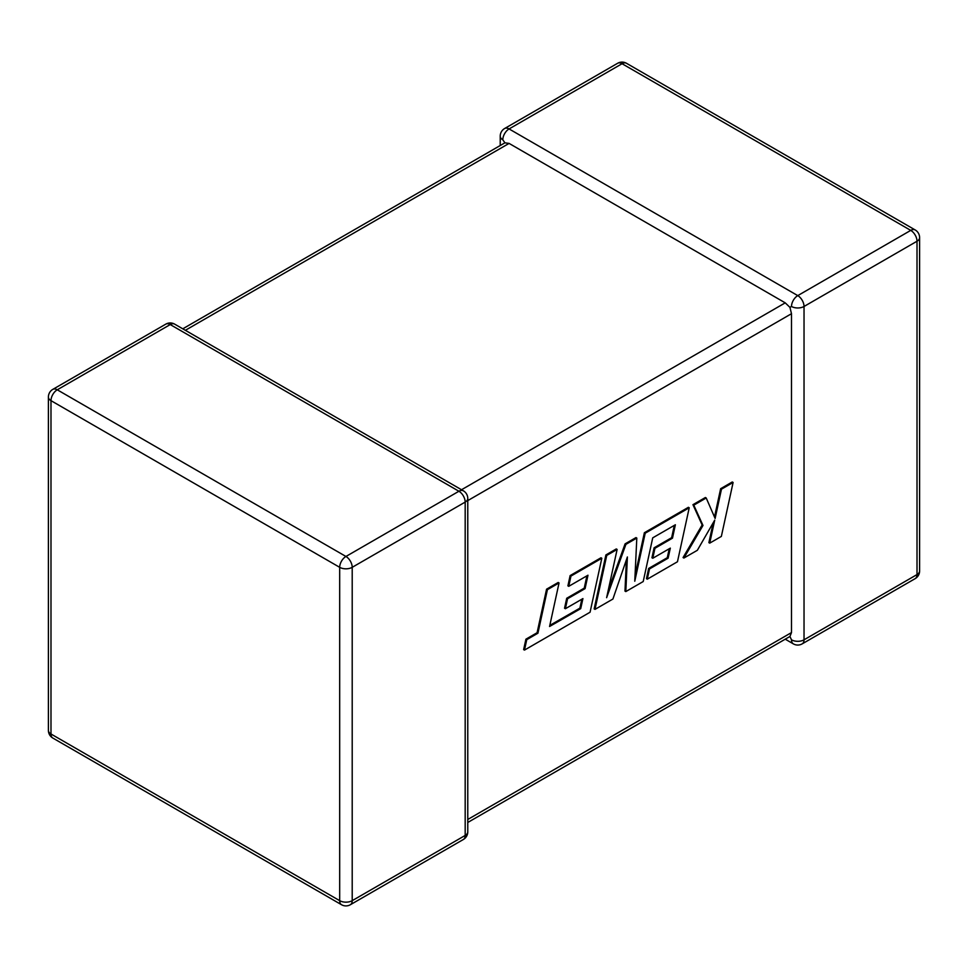 <?xml version="1.0" encoding="UTF-8"?>
<svg xmlns="http://www.w3.org/2000/svg" width="968" height="968" viewBox="0 0 968 968"><rect width="100%" height="100%" fill="white"/><g stroke="black" fill="none" stroke-linecap="round" stroke-linejoin="round"><path stroke-width="1.45" d="M791.497 306.469A8.857 5.118 -60 0 1 797.765 295.615L910.743 230.384L622.061 63.719L509.083 128.938L797.765 295.615A8.857 5.118 -120 0 1 804.033 306.469L804.033 639.812L917.011 574.581L917.011 241.238L804.033 306.469A8.857 5.118 0 0 1 791.497 306.469L789.936 307.364L791.497 313.705L467.774 500.601M500.226 145.527L500.226 136.173A8.857 5.118 180 0 0 502.815 139.791L504.921 142.816L509.083 143.409L785.23 302.851L789.936 307.364M785.23 639.183L793.337 643.865A8.857 5.118 -60 0 1 791.497 639.812L789.936 636.472L467.774 822.473M467.774 819.472L791.497 632.576L789.936 636.472M791.497 632.576L791.497 313.705M580.715 608.642L549.57 626.49L559.044 582.954L547.416 589.669L537.93 633.205L526.749 639.666L524.487 650.085L590.069 612.224L601.818 558.258L570.951 576.081L568.748 586.33L587.975 575.222L585.083 588.629L567.55 598.744L565.397 608.715L582.93 598.587L580.715 608.642L579.88 608.158L549.812 625.389M559.044 582.954L558.209 582.47L546.569 589.185L537.095 632.721L525.914 639.183L523.64 649.601L524.487 650.085M547.416 589.669L546.569 589.185M537.93 633.205L537.095 632.721M526.749 639.666L525.914 639.183M601.818 558.258L600.983 557.774L570.116 575.597L567.913 585.846L568.748 586.33M570.951 576.081L570.116 575.597M586.898 575.851L584.249 588.145L566.716 598.26L564.55 608.231L565.397 608.715M585.083 588.629L584.249 588.145M567.55 598.744L566.716 598.26M581.841 599.216L579.88 608.158M625.812 591.581L643.212 581.538L652.722 537.845L675.374 524.765L672.482 538.16L654.949 548.287L652.783 558.258L670.328 548.13L668.114 558.185L649.492 568.93L647.29 579.179L677.467 561.755L689.228 507.789L645.208 533.199L634.766 581.236L636.811 538.063L625.921 544.343L606.621 597.692L617.124 549.425L606.742 555.414L594.993 609.38L612.913 599.035L627.385 556.975L625.812 591.581L624.977 591.097L626.393 559.843M594.993 609.38L594.158 608.896L605.895 554.93L616.277 548.941L617.124 549.425M674.297 525.394L671.647 537.676L654.102 547.803L651.948 557.774L652.783 558.258M672.482 538.16L671.647 537.676M654.949 548.287L654.102 547.803M669.239 548.759L667.279 557.701L648.657 568.446L646.455 578.695L647.29 579.179M668.114 558.185L667.279 557.701M649.492 568.93L648.657 568.446M689.228 507.789L688.393 507.305L644.373 532.727L635.032 575.706M645.208 533.199L644.373 532.727M636.811 538.063L635.976 537.579L625.086 543.859L608.146 590.674M625.921 544.343L625.086 543.859M606.742 555.414L605.895 554.93M733.103 482.463L721.475 489.167L715.122 518.461L706.216 497.988L693.79 505.163L702.986 525.467L683.904 558.04L697.359 550.284L714.723 520.131L709.725 543.133L721.354 536.417L733.103 482.463L732.256 481.979L720.64 488.695L714.493 517.021M721.475 489.167L720.64 488.695M706.216 497.988L705.382 497.504L692.955 504.679L702.139 524.983L683.069 557.556L683.904 558.04M693.79 505.163L692.955 504.679M702.986 525.467L702.139 524.983M713.21 522.756L708.891 542.649L709.725 543.133M509.083 143.409L185.36 330.306M461.518 489.748L785.23 302.851M170.235 324.57L57.257 389.801L345.939 556.467L458.917 491.248L170.235 324.57A8.857 5.118 -120 0 0 165.806 324.135A8.857 8.857 0 0 1 174.663 324.135A8.857 5.118 120 0 0 170.235 324.57M465.184 502.089L352.207 567.321L352.207 900.663L465.184 835.445L465.184 502.089A8.857 5.118 -0 0 0 467.774 498.484A8.857 8.857 0 0 0 463.345 490.8A8.857 5.118 120 0 0 458.917 491.248A8.857 5.118 -120 0 1 465.184 502.089M52.829 738.052A8.857 5.118 120 0 1 50.989 733.998L339.683 900.663L339.683 567.321L50.989 400.655L50.989 733.998A8.857 5.118 180 0 1 48.4 730.38A8.857 8.857 0 0 0 52.829 738.052L341.51 904.717A8.857 8.857 0 0 0 350.38 904.717A8.857 5.118 -120 0 0 352.207 900.663A8.857 5.118 0 0 1 339.683 900.663A8.857 5.118 120 0 0 341.51 904.717M919.6 570.963A8.857 5.118 180 0 1 917.011 574.581A8.857 5.118 -120 0 1 915.171 578.634A8.857 8.857 0 0 0 919.6 570.963L919.6 237.62A8.857 8.857 0 0 0 915.171 229.948A8.857 5.118 -60 0 0 910.743 230.384A8.857 5.118 -120 0 1 917.011 241.238A8.857 5.118 0 0 0 919.6 237.62M793.337 643.865A8.857 8.857 0 0 0 802.194 643.865A8.857 5.118 -120 0 0 804.033 639.812A8.857 5.118 180 0 1 791.497 639.812M626.49 63.283A8.857 8.857 0 0 0 617.62 63.283A8.857 5.118 -120 0 1 622.061 63.719A8.857 5.118 -60 0 1 626.49 63.283L915.171 229.948M502.815 139.791A8.857 5.118 -60 0 1 509.083 128.938A8.857 5.118 -120 0 0 504.655 128.502L617.62 63.283M52.829 389.366A8.857 8.857 0 0 0 48.4 397.037A8.857 5.118 0 0 0 50.989 400.655A8.857 5.118 120 0 1 57.257 389.801A8.857 5.118 -120 0 0 52.829 389.366L165.806 324.135M467.774 831.827A8.857 5.118 180 0 1 465.184 835.445A8.857 5.118 -120 0 1 463.345 839.498A8.857 8.857 0 0 0 467.774 831.827L467.774 498.484M345.939 556.467A8.857 5.118 120 0 0 339.683 567.321A8.857 5.118 180 0 0 352.207 567.321A8.857 5.118 -120 0 0 345.939 556.467M561.997 619.387L561.15 618.903M802.194 643.865L915.171 578.634M504.655 128.502A8.857 8.857 0 0 0 500.226 136.173M48.4 397.037L48.4 730.38M174.663 324.135L463.345 490.8M350.38 904.717L463.345 839.498M504.921 142.816L182.77 328.817"/></g></svg>
